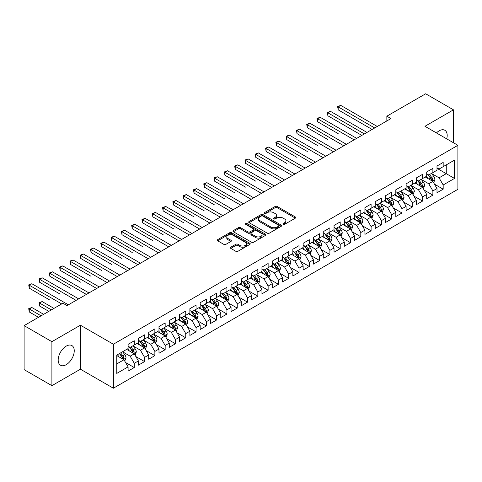 <?xml version="1.0" encoding="UTF-8"?>
<svg xmlns="http://www.w3.org/2000/svg" width="482" height="482" viewBox="0 0 482 482"><rect width="100%" height="100%" fill="white"/><g stroke="black" fill="none" stroke-linecap="round" stroke-linejoin="round"><path stroke-width="0.72" d="M283.193 224.341A1 0.578 0 0 0 284.609 224.341L295.346 218.141A1.428 0.825 0 0 0 295.767 217.557A1.428 0.825 0 0 0 295.346 216.972L277.156 206.471A1.428 0.825 0 0 0 275.132 206.471L264.395 212.67A1 0.578 0 0 0 264.1 213.08A1 0.578 0 0 0 264.395 213.49A1 0.578 0 0 0 265.811 213.49L267.203 212.689A4.573 2.639 0 0 1 273.668 212.689L275.186 213.562A4.573 2.639 0 0 1 276.523 215.43A4.573 2.639 0 0 1 275.186 217.298L273.794 218.099A1 0.578 0 0 0 273.499 218.509A1 0.578 0 0 0 273.794 218.912A1 0.578 0 0 0 275.21 218.912L276.602 218.111A4.573 2.639 0 0 1 283.067 218.111L284.585 218.991A4.573 2.639 0 0 1 285.922 220.858A4.573 2.639 0 0 1 284.585 222.72L283.193 223.528A1 0.578 0 0 0 282.904 223.931A1 0.578 0 0 0 283.193 224.341L283.193 223.528M66.215 364.681A11.357 6.555 120 0 0 73.632 354.674A11.357 6.555 120 0 0 71.89 345.57A11.357 6.555 120 0 0 66.215 346.13A11.357 6.555 120 0 0 58.792 356.144A11.357 6.555 120 0 0 60.533 365.242A11.357 6.555 120 0 0 66.215 364.681M446.718 138.864A11.357 6.555 120 0 0 444.838 130.254A11.357 6.555 120 0 0 439.162 130.815A11.357 6.555 120 0 0 436.445 132.93M230.764 247.2A1.428 0.825 0 0 0 230.348 247.784A1.428 0.825 0 0 0 230.764 248.369L235.867 251.315A1.428 0.825 0 0 0 237.891 251.315L249.815 244.428A1.428 0.825 0 0 0 250.236 243.844A1.428 0.825 0 0 0 249.815 243.265L231.625 232.758A1.428 0.825 0 0 0 229.601 232.758L217.677 239.644A1.428 0.825 0 0 0 217.255 240.229A1.428 0.825 0 0 0 217.677 240.813L223.841 244.374A1.428 0.825 0 0 0 225.865 244.374L230.968 241.422A1.428 0.825 0 0 0 231.384 240.843A1.428 0.825 0 0 0 230.968 240.259L227.908 238.494A3.826 2.205 0 0 1 226.787 236.933A3.826 2.205 0 0 1 229.149 234.891A3.826 2.205 0 0 1 233.318 235.373L245.296 242.283A3.826 2.205 0 0 1 246.41 243.844A3.826 2.205 0 0 1 244.055 245.886A3.826 2.205 0 0 1 239.885 245.404L237.891 244.254A1.428 0.825 0 0 0 235.867 244.254L230.764 247.2L230.764 248.369M51.899 341.672L51.899 385.666L80.422 369.2L80.422 325.205L51.899 341.672L24.1 325.621L62.919 303.214L67.04 305.588L390.974 118.566L386.853 116.192L386.853 120.946M80.422 325.205L113.372 344.232L457.9 145.317L457.9 189.312L113.372 388.221L113.372 344.232M453.472 142.762L453.472 109.83L424.949 126.296L457.9 145.317M453.472 109.83L425.672 93.779L386.853 116.192M267.299 233.168A1.428 0.825 0 0 0 269.324 233.168L281.247 226.281A1.428 0.825 0 0 0 281.669 225.697A1.428 0.825 0 0 0 281.247 225.118L263.058 214.611A1.428 0.825 0 0 0 261.033 214.611L249.11 221.497A1.428 0.825 0 0 0 248.688 222.082A1.428 0.825 0 0 0 249.11 222.666L267.299 233.168M246.019 224.558A1 0.578 0 0 1 247.037 224.702L265.516 235.367L253.604 242.241A1.428 0.825 0 0 1 251.586 242.241L233.39 231.74L233.39 230.571A1.428 0.825 0 0 0 232.975 231.155A1.428 0.825 0 0 0 233.39 231.74M233.39 230.571L238.494 227.625A1.428 0.825 0 0 1 240.518 227.625L247.893 231.884A1.428 0.825 0 0 0 249.917 231.884L253.303 229.932A1.428 0.825 0 0 0 253.719 229.348A1.428 0.825 0 0 0 253.303 228.763L245.621 224.329A1 0.578 0 0 1 245.326 223.919A1 0.578 0 0 1 245.947 223.383A1 0.578 0 0 1 247.037 223.509L265.534 234.192A1.428 0.825 0 0 1 265.95 234.77A1.428 0.825 0 0 1 265.534 235.355L265.534 234.192M436.999 168.326L446.266 173.677L446.266 164.88L454.502 160.12L443.175 166.664L443.175 162.44L436.999 166.007L436.999 170.23L432.878 172.604L432.878 168.387L426.703 171.953L426.703 176.171L422.581 178.551L422.581 174.327L416.406 177.894L416.406 182.118L412.285 184.498L412.285 180.274L406.109 183.841L406.109 188.064L401.988 190.438L401.988 186.221L395.812 189.788L395.812 194.005L391.691 196.385L391.691 192.161L385.516 195.728L385.516 199.952L381.395 202.332L381.395 198.108L375.219 201.675L375.219 205.898L371.098 208.272L371.098 204.055L364.922 207.622L364.922 211.839L360.801 214.219L360.801 209.995L354.625 213.562L354.625 217.786L350.504 220.166L350.504 215.942L344.329 219.509L344.329 223.732L340.208 226.106L340.208 221.889L334.032 225.456L334.032 229.673L329.911 232.053L329.911 227.829L323.735 231.396L323.735 235.62L319.614 238L319.614 233.776L313.439 237.343L313.439 241.566L309.317 243.94L309.317 239.723L303.142 243.29L303.142 247.507L299.021 249.887L299.021 245.669L292.845 249.236L292.845 253.454L288.724 255.834L288.724 251.61L282.548 255.177L282.548 259.4L278.427 261.774L278.427 257.557L272.252 261.123L272.252 265.341L268.131 267.721L268.131 263.503L261.955 267.07L261.955 271.288L257.834 273.668L257.834 269.444L251.658 273.011L251.658 277.234L247.537 279.608L247.537 275.391L241.362 278.958L241.362 283.175L237.24 285.555L237.24 281.337L231.065 284.904L231.065 289.122L226.944 291.502L226.944 287.278L220.768 290.845L220.768 295.068L216.647 297.448L216.647 293.225L210.471 296.792L210.471 301.015L206.35 303.389L206.35 299.171L200.175 302.738L200.175 306.956L196.053 309.336L196.053 305.112L189.878 308.679L189.878 312.902L185.757 315.282L185.757 311.059L179.581 314.626L179.581 318.849L175.46 321.223L175.46 317.005L169.284 320.572L169.284 324.79L165.163 327.17L165.163 322.946L158.988 326.513L158.988 330.736L154.867 333.116L154.867 328.893L148.691 332.459L148.691 336.683L144.57 339.057L144.57 334.839L138.394 338.406L138.394 342.624L134.273 345.004L134.273 340.78L128.098 344.347L128.098 348.57L116.771 355.107L116.771 373.417L128.098 366.88L123.976 359.747L116.771 355.583M454.502 160.12L454.502 178.43L443.175 184.974L439.06 177.84L431.589 173.526M434.475 184.166L443.175 189.191L443.175 184.974M443.175 189.191L436.999 192.758L436.999 188.54L432.878 190.914L428.763 183.781L421.292 179.473M424.178 190.113L432.878 195.138L432.878 190.914M432.878 195.138L426.703 198.705L426.703 194.481L422.581 196.861L418.466 189.727L410.995 185.419M413.881 196.06L422.581 201.078L422.581 196.861M422.581 201.078L416.406 204.645L416.406 200.428L412.285 202.808L408.17 195.674L400.705 191.36M403.585 202L412.285 207.025L412.285 202.808M412.285 207.025L406.109 210.592L406.109 206.374L401.988 208.748L397.873 201.615L390.408 197.307M393.288 207.947L401.988 212.972L401.988 208.748M401.988 212.972L395.812 216.538L395.812 212.315L391.691 214.695L387.576 207.561L380.111 203.253M382.991 213.894L391.691 218.918L391.691 214.695M391.691 218.918L385.516 222.485L385.516 218.262L381.395 220.642L377.279 213.508L369.815 209.194M372.694 219.834L381.395 224.859L381.395 220.642M381.395 224.859L375.219 228.426L375.219 224.208L371.098 226.582L366.983 219.449L359.518 215.141M362.398 225.781L371.098 230.806L371.098 226.582M371.098 230.806L364.922 234.373L364.922 230.149L360.801 232.529L356.686 225.395L349.221 221.087M352.101 231.728L360.801 236.752L360.801 232.529M360.801 236.752L354.625 240.319L354.625 236.096L350.504 238.476L346.389 231.342L338.924 227.028M341.804 237.668L350.504 242.693L350.504 238.476M350.504 242.693L344.329 246.26L344.329 242.042L340.208 244.416L336.093 237.283L328.628 232.975M331.508 243.615L340.208 248.64L340.208 244.416M340.208 248.64L334.032 252.207L334.032 247.983L329.911 250.363L325.796 243.229L318.331 238.921M321.211 249.562L329.911 254.586L329.911 250.363M329.911 254.586L323.735 258.153L323.735 253.93L319.614 256.31L315.499 249.176L308.034 244.862M310.914 255.508L319.614 260.527L319.614 256.31M319.614 260.527L313.439 264.094L313.439 259.876L309.317 262.25L305.202 255.117L297.737 250.809M300.617 261.449L309.317 266.474L309.317 262.25M309.317 266.474L303.142 270.041L303.142 265.817L299.021 268.197L294.906 261.063L287.441 256.755M290.321 267.396L299.021 272.42L299.021 268.197M299.021 272.42L292.845 275.987L292.845 271.764L288.724 274.144L284.609 267.01L277.144 262.696M280.024 273.342L288.724 278.361L288.724 274.144M288.724 278.361L282.548 281.928L282.548 277.71L278.427 280.084L274.312 272.951L266.847 268.643M269.727 279.283L278.427 284.308L278.427 280.084M278.427 284.308L272.252 287.875L272.252 283.651L268.131 286.031L264.016 278.897L256.551 274.589M259.43 285.23L268.131 290.254L268.131 286.031M268.131 290.254L261.955 293.821L261.955 289.598L257.834 291.978L253.719 284.844L246.254 280.53M249.134 291.176L257.834 296.195L257.834 291.978M257.834 296.195L251.658 299.762L251.658 295.544L247.537 297.918L243.422 290.785L235.957 286.477M238.837 297.117L247.537 302.142L247.537 297.918M247.537 302.142L241.362 305.709L241.362 301.485L237.24 303.865L233.125 296.731L225.66 292.423M228.54 303.064L237.24 308.088L237.24 303.865M237.24 308.088L231.065 311.655L231.065 307.432L226.944 309.812L222.829 302.678L215.364 298.364M218.244 309.01L226.944 314.029L226.944 309.812M226.944 314.029L220.768 317.596L220.768 313.378L216.647 315.758L212.532 308.619L205.067 304.311M207.947 314.951L216.647 319.976L216.647 315.758M216.647 319.976L210.471 323.543L210.471 319.325L206.35 321.699L202.235 314.565L194.77 310.257M197.65 320.898L206.35 325.922L206.35 321.699M206.35 325.922L200.175 329.489L200.175 325.266L196.053 327.646L191.938 320.512L184.473 316.198M187.353 326.844L196.053 331.863L196.053 327.646M196.053 331.863L189.878 335.43L189.878 331.212L185.757 333.592L181.642 326.459L174.177 322.145M177.057 332.785L185.757 337.81L185.757 333.592M185.757 337.81L179.581 341.377L179.581 337.159L175.46 339.533L171.345 332.399L163.88 328.091M166.76 338.732L175.46 343.756L175.46 339.533M175.46 343.756L169.284 347.323L169.284 343.1L165.163 345.48L161.048 338.346L153.583 334.038M156.463 344.678L165.163 349.697L165.163 345.48M165.163 349.697L158.988 353.264L158.988 349.046L154.867 351.426L150.752 344.293L143.287 339.979M146.167 350.619L154.867 355.644L154.867 351.426M154.867 355.644L148.691 359.211L148.691 354.993L144.57 357.367L140.455 350.233L132.99 345.925M135.87 356.566L144.57 361.59L144.57 357.367M144.57 361.59L138.394 365.157L138.394 360.934L134.273 363.314L130.158 356.18L122.693 351.872M125.573 362.512L134.273 367.537L134.273 363.314M134.273 367.537L128.098 371.104L128.098 366.88M128.098 346.19L130.158 347.383L134.273 345.004M116.771 363.91L123.976 359.747M138.394 340.25L140.455 341.437L144.57 339.057M130.158 356.18L134.273 353.8L126.658 349.402M138.394 360.934L134.273 353.8M148.691 334.303L150.752 335.49L154.867 333.116M140.455 350.233L144.57 347.859L136.954 343.455M148.691 354.993L144.57 347.859M158.988 328.356L161.048 329.549L165.163 327.17M150.752 344.293L154.867 341.913L147.251 337.514M158.988 349.046L154.867 341.913M169.284 322.416L171.345 323.603L175.46 321.223M161.048 338.346L165.163 335.966L157.548 331.568M169.284 343.1L165.163 335.966M179.581 316.469L181.642 317.656L185.757 315.282M171.345 332.399L175.46 330.025L167.844 325.621M179.581 337.159L175.46 330.025M189.878 310.522L191.938 311.715L196.053 309.336M181.642 326.459L185.757 324.079L178.141 319.68M189.878 331.212L185.757 324.079M200.175 304.582L202.235 305.769L206.35 303.389M191.938 320.512L196.053 318.132L188.438 313.734M200.175 325.266L196.053 318.132M210.471 298.635L212.532 299.822L216.647 297.448M202.235 314.565L206.35 312.191L198.735 307.787M210.471 319.325L206.35 312.191M220.768 292.688L222.829 293.881L226.944 291.502M212.532 308.619L216.647 306.245L209.031 301.846M220.768 313.378L216.647 306.245M231.065 286.742L233.125 287.935L237.24 285.555M222.829 302.678L226.944 300.298L219.328 295.9M231.065 307.432L226.944 300.298M241.362 280.801L243.422 281.988L247.537 279.608M233.125 296.731L237.24 294.351L229.625 289.953M241.362 301.485L237.24 294.351M251.658 274.854L253.719 276.041L257.834 273.668M243.422 290.785L247.537 288.411L239.922 284.012M251.658 295.544L247.537 288.411M261.955 268.908L264.016 270.101L268.131 267.721M253.719 284.844L257.834 282.464L250.218 278.066M261.955 289.598L257.834 282.464M272.252 262.967L274.312 264.154L278.427 261.774M264.016 278.897L268.131 276.517L260.515 272.119M272.252 283.651L268.131 276.517M282.548 257.02L284.609 258.207L288.724 255.834M274.312 272.951L278.427 270.577L270.812 266.178M282.548 277.71L278.427 270.577M292.845 251.074L294.906 252.267L299.021 249.887M284.609 267.01L288.724 264.63L281.108 260.232M292.845 271.764L288.724 264.63M303.142 245.133L305.202 246.32L309.317 243.94M294.906 261.063L299.021 258.683L291.405 254.285M303.142 265.817L299.021 258.683M313.439 239.186L315.499 240.373L319.614 238M305.202 255.117L309.317 252.743L301.702 248.344M313.439 259.876L309.317 252.743M323.735 233.24L325.796 234.433L329.911 232.053M315.499 249.176L319.614 246.796L311.993 242.398M323.735 253.93L319.614 246.796M334.032 227.299L336.093 228.486L340.208 226.106M325.796 243.229L329.911 240.849L322.289 236.451M334.032 247.983L329.911 240.849M344.329 221.352L346.389 222.539L350.504 220.166M336.093 237.283L340.208 234.909L332.586 230.51M344.329 242.042L340.208 234.909M354.625 215.406L356.686 216.599L360.801 214.219M346.389 231.342L350.504 228.962L342.883 224.564M354.625 236.096L350.504 228.962M364.922 209.465L366.983 210.652L371.098 208.272M356.686 225.395L360.801 223.015L353.179 218.617M364.922 230.149L360.801 223.015M375.219 203.518L377.279 204.705L381.395 202.332M366.983 219.449L371.098 217.075L363.476 212.67M375.219 224.208L371.098 217.075M385.516 197.572L387.576 198.765L391.691 196.385M377.279 213.508L381.395 211.128L373.773 206.73M385.516 218.262L381.395 211.128M395.812 191.631L397.873 192.818L401.988 190.438M387.576 207.561L391.691 205.181L384.07 200.783M395.812 212.315L391.691 205.181M406.109 185.684L408.17 186.871L412.285 184.498M397.873 201.615L401.988 199.241L394.366 194.836M406.109 206.374L401.988 199.241M416.406 179.738L418.466 180.931L422.581 178.551M408.17 195.674L412.285 193.294L404.663 188.896M416.406 200.428L412.285 193.294M426.703 173.797L428.763 174.984L432.878 172.604M418.466 189.727L422.581 187.347L414.96 182.949M426.703 194.481L422.581 187.347M436.999 167.85L439.06 169.037L443.175 166.664M428.763 183.781L432.878 181.407L425.257 177.002M436.999 188.54L432.878 181.407M24.1 325.621L24.1 369.616L51.899 385.666M80.422 369.2L113.372 388.221M439.06 177.84L446.266 173.677L454.502 178.43M283.597 224.485L284.585 223.913A4.573 2.639 0 0 0 285.922 222.045L285.922 220.858M276.523 215.43L276.523 216.617A4.573 2.639 0 0 1 275.186 218.485L274.192 219.057M295.327 218.153L277.156 207.664A1.428 0.825 0 0 0 275.132 207.664L264.793 213.628M281.229 226.293L263.058 215.803A1.428 0.825 0 0 0 261.033 215.803L249.128 222.678M278.723 226.106A1 0.578 0 0 0 279.012 225.697A1 0.578 0 0 0 278.723 225.293L262.75 216.069A1 0.578 0 0 0 261.34 216.069L259.87 216.918A4.573 2.639 0 0 0 258.533 218.786A4.573 2.639 0 0 0 259.87 220.654L270.788 226.956A4.573 2.639 0 0 0 277.258 226.956L278.723 226.106L278.723 227.293A1 0.578 0 0 0 279.012 226.889L279.012 225.697M258.533 218.786L258.533 219.973A4.573 2.639 0 0 0 259.87 221.841L259.87 220.654M278.723 227.293L277.258 228.143A4.573 2.639 0 0 1 270.788 228.143L259.87 221.841M233.409 231.752L238.494 228.811L238.494 227.625M253.719 229.348L253.719 230.535A1.428 0.825 0 0 1 253.303 231.119L249.917 233.071A1.428 0.825 0 0 1 247.893 233.071L240.518 228.811A1.428 0.825 0 0 0 238.494 228.811M255.55 236.307A3.826 2.205 0 0 0 259.72 236.783A3.826 2.205 0 0 0 262.081 234.746A3.826 2.205 0 0 0 260.961 233.18L256.737 230.745A1.428 0.825 0 0 0 254.719 230.745L251.333 232.704A1.428 0.825 0 0 0 250.911 233.282A1.428 0.825 0 0 0 251.333 233.866L255.55 236.307L255.55 237.493A3.826 2.205 0 0 0 259.72 237.969A3.826 2.205 0 0 0 262.081 235.933L262.081 234.746M250.911 233.282L250.911 234.475A1.428 0.825 0 0 0 251.333 235.059L251.333 233.866M255.55 237.493L251.333 235.059M246.41 243.844L246.41 245.037A3.826 2.205 0 0 1 244.055 247.073A3.826 2.205 0 0 1 239.885 246.597L237.891 245.44A1.428 0.825 0 0 0 235.867 245.44L230.782 248.381M226.787 236.933L226.787 238.12A3.826 2.205 0 0 0 227.908 239.681L227.908 238.494M230.95 241.434L227.908 239.681M249.797 244.44L231.625 233.951A1.428 0.825 0 0 0 229.601 233.951L217.695 240.825L217.677 239.644M433.643 182.726L434.915 179.611A3.856 2.229 -120 0 0 433.686 176.322L431.498 173.406M428.01 178.593L426.353 176.376M338.183 133.628L317.59 121.735L317.59 118.765L320.162 117.277L356.686 138.364M432.149 180.985L432.836 179.774A3.856 2.229 -120 0 0 431.727 177.454L429.54 174.532M428.293 174.713L430.992 178.322A1.964 1.133 60 0 1 431.354 178.918L432.836 179.774M427.612 174.321L430.492 178.165A3.856 2.229 60 0 1 431.601 180.485L431.679 180.708M374.701 127.959L338.183 106.871L340.756 105.389L377.279 126.477M372.128 129.447L338.183 109.848L338.183 106.871L337.617 106.546L340.756 105.389M338.183 109.848L337.617 106.546M423.347 188.667L424.618 185.552A3.856 2.229 -120 0 0 423.389 182.268L421.202 179.346M417.713 184.54L416.056 182.323M327.887 139.569L307.293 127.682L307.293 124.711L309.866 123.223L346.389 144.311M421.852 186.932L422.539 185.721A3.856 2.229 -120 0 0 421.431 183.395L419.244 180.479M417.996 180.66L420.696 184.263A1.964 1.133 60 0 1 421.057 184.865L422.539 185.721M417.316 180.268L420.196 184.112A3.856 2.229 60 0 1 421.304 186.432L421.382 186.655M413.05 194.614L414.321 191.499A3.856 2.229 -120 0 0 413.092 188.215L410.905 185.293M407.417 190.486L405.76 188.263M317.59 145.516L296.996 133.628L296.996 130.652L299.569 129.17L336.093 150.251M411.556 192.872L412.243 191.661A3.856 2.229 -120 0 0 411.134 189.342L408.947 186.42M407.7 186.606L410.399 190.209A1.964 1.133 60 0 1 410.76 190.806L412.243 191.661M407.019 186.215L409.899 190.053A3.856 2.229 60 0 1 411.007 192.378L411.086 192.601M364.404 133.906L327.887 112.818L330.459 111.336L366.983 132.417M361.831 135.394L327.887 115.794L327.887 112.818L327.32 112.493L330.459 111.336M327.887 115.794L327.32 112.493M354.107 139.852L317.023 118.439L320.162 117.277M317.59 121.735L317.023 118.439M402.753 200.56L404.024 197.445A3.856 2.229 -120 0 0 402.795 194.156L400.608 191.24M397.12 196.427L395.463 194.21M307.287 151.462L286.7 139.569L286.7 136.599L289.272 135.111L325.796 156.198M401.259 198.819L401.946 197.608A3.856 2.229 -120 0 0 400.837 195.288L398.65 192.366M397.403 192.547L400.102 196.156A1.964 1.133 60 0 1 400.464 196.752L401.946 197.608M396.722 192.155L399.602 195.999A3.856 2.229 60 0 1 400.711 198.319L400.789 198.542M392.456 206.501L393.728 203.386A3.856 2.229 -120 0 0 392.499 200.102L390.312 197.18M386.829 202.374L385.166 200.157M296.996 157.403L276.403 145.516L276.403 142.545L278.976 141.057L315.499 162.145M390.962 204.766L391.649 203.555A3.856 2.229 -120 0 0 390.541 201.229L388.353 198.313M387.106 198.494L389.811 202.097A1.964 1.133 60 0 1 390.167 202.699L391.649 203.555M386.425 198.102L389.305 201.946A3.856 2.229 60 0 1 390.414 204.266L390.492 204.488M343.811 145.793L306.727 124.38L309.866 123.223M307.293 127.682L306.727 124.38M333.514 151.74L296.43 130.327L299.569 129.17M296.996 133.628L296.43 130.327M382.16 212.448L383.431 209.333A3.856 2.229 -120 0 0 382.202 206.049L380.015 203.127M376.532 208.32L374.869 206.097M286.7 163.35L266.106 151.462L266.106 148.486L268.679 147.004L305.202 168.085M380.666 210.706L381.352 209.495A3.856 2.229 -120 0 0 380.244 207.176L378.057 204.254M376.81 204.44L379.515 208.043A1.964 1.133 60 0 1 379.87 208.64L381.352 209.495M376.129 204.049L379.009 207.887A3.856 2.229 60 0 1 380.117 210.212L380.196 210.435M323.217 157.686L286.133 136.273L289.272 135.111M286.7 139.569L286.133 136.273M371.863 218.394L373.134 215.279A3.856 2.229 -120 0 0 371.905 211.99L369.718 209.074M366.236 214.261L364.573 212.044M276.403 169.296L255.809 157.403L255.809 154.433L258.382 152.945L294.906 174.032M370.369 216.653L371.056 215.442A3.856 2.229 -120 0 0 369.947 213.122L367.76 210.2M366.513 210.381L369.218 213.99A1.964 1.133 60 0 1 369.574 214.586L371.056 215.442M365.832 209.989L368.712 213.833A3.856 2.229 60 0 1 369.821 216.153L369.899 216.376M312.92 163.627L275.837 142.214L278.976 141.057M276.403 145.516L275.837 142.214M361.566 224.335L362.838 221.22A3.856 2.229 -120 0 0 361.608 217.936L359.421 215.014M355.939 220.208L354.276 217.991M266.106 175.237L245.513 163.35L245.513 160.379L248.085 158.891L284.609 179.979M360.072 222.6L360.759 221.389A3.856 2.229 -120 0 0 359.65 219.063L357.463 216.147M356.216 216.328L358.921 219.937A1.964 1.133 60 0 1 359.277 220.533L360.759 221.389M355.535 215.936L358.415 219.78A3.856 2.229 60 0 1 359.524 222.1L359.602 222.323M302.624 169.574L265.54 148.161L268.679 147.004M266.106 151.462L265.54 148.161M351.27 230.282L352.541 227.167A3.856 2.229 -120 0 0 351.312 223.883L349.125 220.961M345.642 226.154L343.979 223.931M255.809 181.184L235.216 169.296L235.216 166.32L237.789 164.838L274.312 185.919M349.775 228.54L350.462 227.329A3.856 2.229 -120 0 0 349.354 225.01L347.167 222.088M345.919 222.274L348.625 225.877A1.964 1.133 60 0 1 348.98 226.474L350.462 227.329M345.239 221.883L348.118 225.721A3.856 2.229 60 0 1 349.227 228.046L349.305 228.269M292.327 175.52L255.243 154.107L258.382 152.945M255.809 157.403L255.243 154.107M340.973 236.228L342.244 233.113A3.856 2.229 -120 0 0 341.015 229.824L338.828 226.908M335.345 232.095L333.683 229.878M245.513 187.13L224.919 175.237L224.919 172.267L227.492 170.779L264.016 191.866M339.479 234.487L340.165 233.276A3.856 2.229 -120 0 0 339.057 230.956L336.87 228.034M335.623 228.215L338.328 231.824A1.964 1.133 60 0 1 338.683 232.42L340.165 233.276M334.942 227.823L337.822 231.667A3.856 2.229 60 0 1 338.93 233.987L339.009 234.21M282.03 181.461L244.946 160.048L248.085 158.891M245.513 163.35L244.946 160.048M330.676 242.169L331.947 239.054A3.856 2.229 -120 0 0 330.718 235.77L328.531 232.848M325.049 238.042L323.386 235.825M235.216 193.071L214.623 181.184L214.623 178.213L217.195 176.725L253.719 197.813M329.182 240.434L329.869 239.223A3.856 2.229 -120 0 0 328.76 236.897L326.573 233.981M325.326 234.162L328.031 237.771A1.964 1.133 60 0 1 328.387 238.367L329.869 239.223M324.645 233.77L327.525 237.614A3.856 2.229 60 0 1 328.634 239.934L328.712 240.157M271.734 187.408L234.65 165.995L237.789 164.838M235.216 169.296L234.65 165.995M320.379 248.116L321.651 245.001A3.856 2.229 -120 0 0 320.422 241.717L318.234 238.795M314.752 243.988L313.089 241.765M224.919 199.018L204.326 187.13L204.326 184.154L206.898 182.672L243.422 203.753M318.885 246.374L319.572 245.163A3.856 2.229 -120 0 0 318.463 242.844L316.276 239.922M315.029 240.108L317.734 243.711A1.964 1.133 60 0 1 318.09 244.308L319.572 245.163M314.348 239.717L317.228 243.561A3.856 2.229 60 0 1 318.337 245.88L318.415 246.103M261.437 193.354L224.353 171.941L227.492 170.779M224.919 175.237L224.353 171.941M310.083 254.062L311.354 250.947A3.856 2.229 -120 0 0 310.125 247.658L307.938 244.742M304.455 249.929L302.792 247.712M214.623 204.964L194.029 193.071L194.029 190.101L196.602 188.613L233.125 209.7M308.588 252.321L309.275 251.11A3.856 2.229 -120 0 0 308.167 248.79L305.98 245.868M304.732 246.049L307.438 249.658A1.964 1.133 60 0 1 307.793 250.254L309.275 251.11M304.052 245.657L306.932 249.501A3.856 2.229 60 0 1 308.04 251.821L308.118 252.044M251.14 199.295L214.056 177.882L217.195 176.725M214.623 181.184L214.056 177.882M299.786 260.003L301.057 256.888A3.856 2.229 -120 0 0 299.828 253.604L297.641 250.682M294.159 255.876L292.496 253.659M204.326 210.905L183.732 199.018L183.732 196.047L186.305 194.559L222.829 215.647M298.292 258.268L298.979 257.057A3.856 2.229 -120 0 0 297.87 254.731L295.683 251.815M294.436 251.996L297.141 255.605A1.964 1.133 60 0 1 297.496 256.201L298.979 257.057M293.755 251.604L296.635 255.448A3.856 2.229 60 0 1 297.743 257.768L297.822 257.99M240.843 205.242L203.759 183.829L206.898 182.672M204.326 187.13L203.759 183.829M289.489 265.95L290.76 262.835A3.856 2.229 -120 0 0 289.531 259.551L287.344 256.629M283.862 261.822L282.199 259.599M194.029 216.852L173.436 204.964L173.436 201.988L176.008 200.506L212.532 221.587M287.995 264.208L288.682 262.997A3.856 2.229 -120 0 0 287.573 260.678L285.386 257.762M284.139 257.942L286.844 261.545A1.964 1.133 60 0 1 287.2 262.142L288.682 262.997M283.458 257.551L286.338 261.395A3.856 2.229 60 0 1 287.447 263.714L287.525 263.937M230.547 211.188L193.463 189.775L196.602 188.613M194.029 193.071L193.463 189.775M279.192 271.896L280.47 268.781A3.856 2.229 -120 0 0 279.235 265.492L277.048 262.576M273.565 267.763L271.902 265.546M183.732 222.798L163.139 210.905L163.139 207.935L165.712 206.447L202.235 227.534M277.704 270.155L278.385 268.944A3.856 2.229 -120 0 0 277.277 266.624L275.089 263.702M273.842 263.883L276.548 267.492A1.964 1.133 60 0 1 276.903 268.088L278.385 268.944M273.161 263.491L276.041 267.335A3.856 2.229 60 0 1 277.15 269.655L277.228 269.884M220.25 217.129L183.166 195.716L186.305 194.559M183.732 199.018L183.166 195.716M268.896 277.837L270.173 274.722A3.856 2.229 -120 0 0 268.938 271.438L266.751 268.516M263.268 273.71L261.606 271.493M173.436 228.739L152.842 216.852L152.842 213.881L155.415 212.393L191.938 233.481M267.408 276.102L268.088 274.891A3.856 2.229 -120 0 0 266.98 272.565L264.793 269.649M263.546 269.83L266.251 273.439A1.964 1.133 60 0 1 266.606 274.035L268.088 274.891M262.865 269.438L265.745 273.282A3.856 2.229 60 0 1 266.853 275.602L266.932 275.825M209.953 223.076L172.869 201.663L176.008 200.506M173.436 204.964L172.869 201.663M258.599 283.784L259.876 280.669A3.856 2.229 -120 0 0 258.641 277.385L256.454 274.463M252.972 279.656L251.309 277.433M163.139 234.686L142.545 222.798L142.545 219.822L145.118 218.34L181.642 239.421M257.111 282.042L257.792 280.831A3.856 2.229 -120 0 0 256.683 278.512L254.496 275.596M253.249 275.776L255.954 279.379A1.964 1.133 60 0 1 256.31 279.976L257.792 280.831M252.568 275.385L255.448 279.229A3.856 2.229 60 0 1 256.557 281.548L256.635 281.771M199.656 229.022L162.573 207.609L165.712 206.447M163.139 210.905L162.573 207.609M248.302 289.73L249.58 286.615A3.856 2.229 -120 0 0 248.344 283.326L246.157 280.41M242.675 285.597L241.012 283.38M152.842 240.632L132.249 228.739L132.249 225.769L134.821 224.281L171.345 245.368M246.814 287.989L247.495 286.778A3.856 2.229 -120 0 0 246.386 284.458L244.199 281.536M242.952 281.717L245.657 285.326A1.964 1.133 60 0 1 246.013 285.922L247.495 286.778M242.277 281.325L245.151 285.169A3.856 2.229 60 0 1 246.26 287.489L246.338 287.718M189.36 234.963L152.276 213.55L155.415 212.393M152.842 216.852L152.276 213.55M238.006 295.677L239.283 292.556A3.856 2.229 -120 0 0 238.048 289.272L235.861 286.35M232.378 291.544L230.715 289.327M142.545 246.579L121.952 234.686L121.952 231.715L124.525 230.227L161.048 251.315M236.517 293.936L237.198 292.725A3.856 2.229 -120 0 0 236.09 290.405L233.903 287.483M232.655 287.664L235.361 291.273A1.964 1.133 60 0 1 235.716 291.869L237.198 292.725M231.981 287.272L234.855 291.116A3.856 2.229 60 0 1 235.963 293.436L236.041 293.659M179.063 240.91L141.979 219.497L145.118 218.34M142.545 222.798L141.979 219.497M227.709 301.618L228.986 298.503A3.856 2.229 -120 0 0 227.751 295.219L225.564 292.297M222.082 297.49L220.419 295.267M132.249 252.52L111.655 240.632L111.655 237.656L114.228 236.174L150.752 257.261M226.221 299.876L226.902 298.665A3.856 2.229 -120 0 0 225.793 296.346L223.606 293.43M222.359 293.61L225.064 297.213A1.964 1.133 60 0 1 225.419 297.81L226.902 298.665M221.684 293.219L224.558 297.063A3.856 2.229 60 0 1 225.666 299.382L225.745 299.605M168.766 246.856L131.682 225.443L134.821 224.281M132.249 228.739L131.682 225.443M217.412 307.564L218.689 304.449A3.856 2.229 -120 0 0 217.454 301.16L215.267 298.244M211.785 303.437L210.122 301.214M121.952 258.466L101.359 246.573L101.359 243.603L103.931 242.115L140.455 263.202M215.924 305.823L216.605 304.612A3.856 2.229 -120 0 0 215.496 302.292L213.309 299.37M212.062 299.551L214.767 303.16A1.964 1.133 60 0 1 215.123 303.756L216.605 304.612M211.387 299.159L214.261 303.003A3.856 2.229 60 0 1 215.37 305.329L215.448 305.552M158.47 252.803L121.386 231.39L124.525 230.227M121.952 234.686L121.386 231.39M207.115 313.511L208.393 310.39A3.856 2.229 -120 0 0 207.158 307.106L204.971 304.184M201.488 309.378L199.825 307.161M111.655 264.413L91.062 252.52L91.062 249.549L93.635 248.061L130.158 269.149M205.627 311.77L206.308 310.559A3.856 2.229 -120 0 0 205.199 308.239L203.012 305.317M201.765 305.498L204.47 309.107A1.964 1.133 60 0 1 204.826 309.703L206.308 310.559M201.09 305.106L203.964 308.95A3.856 2.229 60 0 1 205.073 311.27L205.151 311.493M148.173 258.744L111.089 237.331L114.228 236.174M111.655 240.632L111.089 237.331M196.819 319.452L198.096 316.337A3.856 2.229 -120 0 0 196.861 313.053L194.674 310.131M191.191 315.324L189.528 313.101M101.359 270.354L80.765 258.466L80.765 255.49L83.338 254.008L119.861 275.095M195.331 317.71L196.011 316.499A3.856 2.229 -120 0 0 194.903 314.18L192.716 311.264M191.468 311.444L194.174 315.047A1.964 1.133 60 0 1 194.529 315.65L196.011 316.499M190.794 311.053L193.668 314.897A3.856 2.229 60 0 1 194.776 317.216L194.855 317.439M186.522 325.398L187.799 322.283A3.856 2.229 -120 0 0 186.564 318.994L184.377 316.078M180.895 321.271L179.232 319.048M91.062 276.3L70.468 264.413L70.468 261.437L73.041 259.955L109.565 281.036M185.034 323.657L185.715 322.446A3.856 2.229 -120 0 0 184.606 320.126L182.419 317.204M181.172 317.391L183.877 320.994A1.964 1.133 60 0 1 184.232 321.59L185.715 322.446M180.497 316.993L183.371 320.837A3.856 2.229 60 0 1 184.479 323.163L184.558 323.386M176.225 331.345L177.503 328.23A3.856 2.229 -120 0 0 176.267 324.94L174.08 322.024M170.598 327.212L168.935 324.995M80.765 282.247L60.172 270.354L60.172 267.383L62.744 265.895L99.268 286.983M174.737 329.604L175.418 328.393A3.856 2.229 -120 0 0 174.309 326.073L172.122 323.151M170.875 323.332L173.58 326.941A1.964 1.133 60 0 1 173.936 327.537L175.418 328.393M170.2 322.94L173.074 326.784A3.856 2.229 60 0 1 174.183 329.104L174.261 329.327M165.928 337.286L167.206 334.171A3.856 2.229 -120 0 0 165.971 330.887L163.784 327.965M160.301 333.158L158.638 330.941M70.468 288.188L49.875 276.3L49.875 273.33L52.448 271.842L88.971 292.929M164.44 335.55L165.121 334.339A3.856 2.229 -120 0 0 164.013 332.014L161.825 329.098M160.578 329.278L163.284 332.881A1.964 1.133 60 0 1 163.639 333.484L165.121 334.339M159.904 328.887L162.777 332.731A3.856 2.229 60 0 1 163.886 335.05L163.964 335.273M155.632 343.232L156.909 340.117A3.856 2.229 -120 0 0 155.674 336.834L153.487 333.912M150.004 339.105L148.342 336.882M60.172 294.134L39.578 282.247L39.578 279.271L42.151 277.789L78.674 298.87M154.144 341.491L154.824 340.28A3.856 2.229 -120 0 0 153.716 337.96L151.529 335.038M150.282 335.225L152.987 338.828A1.964 1.133 60 0 1 153.342 339.424L154.824 340.28M149.607 334.833L152.481 338.671A3.856 2.229 60 0 1 153.589 340.997L153.668 341.22M145.335 349.179L146.612 346.064A3.856 2.229 -120 0 0 145.377 342.774L143.19 339.858M139.708 345.046L138.045 342.829M49.875 300.081L29.282 288.188L29.282 285.217L31.854 283.729L68.378 304.817M143.847 347.438L144.528 346.227A3.856 2.229 -120 0 0 143.419 343.907L141.232 340.985M139.985 341.166L142.69 344.775A1.964 1.133 60 0 1 143.046 345.371L144.528 346.227M139.31 340.774L142.184 344.618A3.856 2.229 60 0 1 143.293 346.938L143.371 347.161M135.038 355.12L136.316 352.005A3.856 2.229 -120 0 0 135.081 348.721L132.893 345.799M129.411 350.992L127.748 348.775M53.96 308.384L42.151 301.563L39.578 303.051L39.578 306.022L48.815 311.354M133.55 353.384L134.231 352.173A3.856 2.229 -120 0 0 133.122 349.848L130.935 346.932M129.688 347.112L132.393 350.715A1.964 1.133 60 0 1 132.749 351.318L134.231 352.173M129.013 346.721L131.887 350.565A3.856 2.229 60 0 1 132.996 352.884L133.074 353.107M39.578 306.022L39.012 302.726L51.387 309.872M39.012 302.726L42.151 301.563M137.876 264.69L100.792 243.277L103.931 242.115M101.359 246.573L100.792 243.277M127.579 270.637L90.495 249.224L93.635 248.061M91.062 252.52L90.495 249.224M117.283 276.578L80.199 255.165L83.338 254.008M80.765 258.466L80.199 255.165M106.986 282.524L69.902 261.111L73.041 259.955M70.468 264.413L69.902 261.111M96.689 288.471L59.605 267.058L62.744 265.895M60.172 270.354L59.605 267.058M86.392 294.412L49.309 272.999L52.448 271.842M49.875 276.3L49.309 272.999M76.096 300.358L39.012 278.945L42.151 277.789M39.578 282.247L39.012 278.945M124.742 361.066L126.019 357.951A3.856 2.229 -120 0 0 124.784 354.668L122.597 351.746M119.114 356.939L117.451 354.716M43.663 314.33L31.854 307.51L29.282 308.998L29.282 311.968L38.518 317.301M123.253 359.325L123.934 358.114A3.856 2.229 -120 0 0 122.826 355.794L120.639 352.872M119.675 353.433L122.097 356.662A1.964 1.133 60 0 1 122.452 357.258L123.934 358.114M119.403 353.589L121.591 356.505A3.856 2.229 60 0 1 122.699 358.831L122.777 359.054M29.282 311.968L28.715 308.667L41.091 315.812M28.715 308.667L31.854 307.51M61.684 303.925L28.715 284.892L31.854 283.729M29.282 288.188L28.715 284.892M284.585 223.913L284.585 222.72M273.794 218.912L273.794 218.099M275.186 218.485L275.186 217.298M264.395 213.49L264.395 212.67M275.132 207.664L275.132 206.471M277.156 207.664L277.156 206.471M295.346 218.141L295.346 216.972M249.11 222.666L249.11 221.497M261.033 215.803L261.033 214.611M263.058 215.803L263.058 214.611M281.247 226.281L281.247 225.118M270.788 228.143L270.788 226.956M277.258 228.143L277.258 226.956M240.518 228.811L240.518 227.625M247.893 233.071L247.893 231.884M249.917 233.071L249.917 231.884M253.303 231.119L253.303 229.932M247.037 224.702L247.037 223.509M235.867 245.44L235.867 244.254M237.891 245.44L237.891 244.254M239.885 246.597L239.885 245.404M230.968 241.422L230.968 240.259M229.601 233.951L229.601 232.758M231.625 233.951L231.625 232.758M249.815 244.428L249.815 243.265M432.396 181.124L434.891 179.684M431.727 177.454L433.686 176.322M428.884 179.099L430.492 178.165M422.099 187.07L424.594 185.63M421.431 183.395L423.389 182.268M418.587 185.04L420.196 184.112M411.803 193.017L414.297 191.571M411.134 189.342L413.092 188.215M408.29 190.986L409.899 190.053M401.506 198.958L404 197.518M400.837 195.288L402.795 194.156M397.993 196.933L399.602 195.999M391.209 204.904L393.704 203.464M390.541 201.229L392.499 200.102M387.697 202.874L389.305 201.946M380.913 210.851L383.407 209.405M380.244 207.176L382.202 206.049M377.4 208.82L379.009 207.887M370.616 216.792L373.11 215.352M369.947 213.122L371.905 211.99M367.103 214.767L368.712 213.833M360.319 222.738L362.813 221.298M359.65 219.063L361.608 217.936M356.807 220.708L358.415 219.78M350.022 228.685L352.517 227.239M349.354 225.01L351.312 223.883M346.51 226.654L348.118 225.721M339.726 234.626L342.22 233.186M339.057 230.956L341.015 229.824M336.213 232.601L337.822 231.667M329.429 240.572L331.923 239.132M328.76 236.897L330.718 235.77M325.916 238.542L327.525 237.614M319.132 246.519L321.627 245.073M318.463 242.844L320.422 241.717M315.62 244.488L317.228 243.561M308.835 252.46L311.33 251.02M308.167 248.79L310.125 247.658M305.323 250.435L306.932 249.501M298.539 258.406L301.033 256.966M297.87 254.731L299.828 253.604M295.026 256.376L296.635 255.448M288.242 264.353L290.736 262.907M287.573 260.678L289.531 259.551M284.729 262.322L286.338 261.395M277.945 270.294L280.44 268.854M277.277 266.624L279.235 265.492M274.433 268.269L276.041 267.335M267.649 276.24L270.143 274.8M266.98 272.565L268.938 271.438M264.136 274.21L265.745 273.282M257.352 282.187L259.846 280.741M256.683 278.512L258.641 277.385M253.839 280.156L255.448 279.229M247.055 288.128L249.549 286.688M246.386 284.458L248.344 283.326M243.543 286.103L245.151 285.169M236.758 294.074L239.253 292.634M236.09 290.405L238.048 289.272M233.246 292.044L234.855 291.116M226.462 300.021L228.956 298.581M225.793 296.346L227.751 295.219M222.949 297.99L224.558 297.063M216.165 305.962L218.659 304.522M215.496 302.292L217.454 301.16M212.652 303.937L214.261 303.003M205.868 311.908L208.363 310.468M205.199 308.239L207.158 307.106M202.356 309.878L203.964 308.95M195.572 317.855L198.066 316.415M194.903 314.18L196.861 313.053M192.059 315.824L193.668 314.897M185.275 323.796L187.769 322.356M184.606 320.126L186.564 318.994M181.762 321.771L183.371 320.837M174.978 329.742L177.472 328.302M174.309 326.073L176.267 324.94M171.465 327.718L173.074 326.784M164.681 335.689L167.176 334.249M164.013 332.014L165.971 330.887M161.169 333.658L162.777 332.731M154.385 341.636L156.879 340.19M153.716 337.96L155.674 336.834M150.872 339.605L152.481 338.671M144.088 347.576L146.582 346.136M143.419 343.907L145.377 342.774M140.575 345.552L142.184 344.618M133.791 353.523L136.286 352.083M133.122 349.848L135.081 348.721M130.279 351.492L131.887 350.565M123.494 359.47L125.989 358.024M122.826 355.794L124.784 354.668M119.982 357.439L121.591 356.505"/></g></svg>
